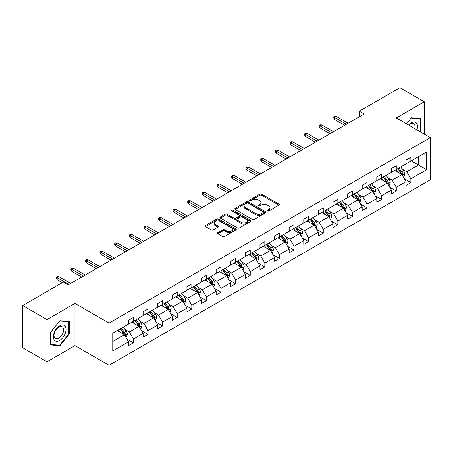 <?xml version="1.0" encoding="UTF-8"?>
<svg xmlns="http://www.w3.org/2000/svg" width="453" height="453" viewBox="0 0 453 453"><rect width="100%" height="100%" fill="white"/><g stroke="black" fill="none" stroke-linecap="round" stroke-linejoin="round"><path stroke-width="0.68" d="M267.395 211.041A0.946 0.544 0 0 0 268.731 211.041L278.884 205.181A1.353 0.781 0 0 0 279.28 204.631A1.353 0.781 0 0 0 278.884 204.077L261.687 194.144A1.353 0.781 0 0 0 259.773 194.144L249.62 200.011A0.946 0.544 0 0 0 249.343 200.396A0.946 0.544 0 0 0 249.62 200.781A0.946 0.544 0 0 0 250.956 200.781L252.27 200.022A4.326 2.497 0 0 1 258.386 200.022L259.824 200.849A4.326 2.497 0 0 1 261.087 202.616A4.326 2.497 0 0 1 259.824 204.382L258.504 205.141A0.946 0.544 0 0 0 258.233 205.526A0.946 0.544 0 0 0 258.504 205.911A0.946 0.544 0 0 0 259.846 205.911L261.16 205.152A4.326 2.497 0 0 1 267.276 205.152L268.708 205.979A4.326 2.497 0 0 1 269.977 207.746A4.326 2.497 0 0 1 268.708 209.513L267.395 210.271A0.946 0.544 0 0 0 267.117 210.656A0.946 0.544 0 0 0 267.395 211.041L267.395 210.271M217.819 232.661A1.353 0.781 0 0 0 217.423 233.21A1.353 0.781 0 0 0 217.819 233.765L222.644 236.551A1.353 0.781 0 0 0 224.558 236.551L235.832 230.039A1.353 0.781 0 0 0 236.228 229.484A1.353 0.781 0 0 0 235.832 228.935L218.629 219.003A1.353 0.781 0 0 0 216.721 219.003L205.441 225.515A1.353 0.781 0 0 0 205.05 226.064A1.353 0.781 0 0 0 205.441 226.619L211.274 229.982A1.353 0.781 0 0 0 213.182 229.982L218.012 227.196A1.353 0.781 0 0 0 218.408 226.647A1.353 0.781 0 0 0 218.012 226.092L215.118 224.422A3.613 2.089 0 0 1 214.059 222.95A3.613 2.089 0 0 1 216.291 221.019A3.613 2.089 0 0 1 220.232 221.472L231.557 228.012A3.613 2.089 0 0 1 232.616 229.484A3.613 2.089 0 0 1 230.384 231.415A3.613 2.089 0 0 1 226.443 230.962L224.558 229.875A1.353 0.781 0 0 0 222.644 229.875L217.819 232.661L217.819 233.765M74.983 303.436L46.993 319.597L22.65 305.549L22.65 347.706L46.993 361.76L74.983 345.599L109.06 365.271L109.06 323.114L74.983 303.436L74.983 345.599M424.263 134.105L424.263 101.783L396.273 117.944L430.35 137.616L109.06 323.114M424.263 101.783L399.925 87.729L359.274 111.195L359.274 116.817M22.65 305.549L63.301 282.077L68.165 284.886L364.144 114.009L359.274 111.195M252.366 219.388A1.353 0.781 0 0 0 254.28 219.388L265.554 212.876A1.353 0.781 0 0 0 265.951 212.327A1.353 0.781 0 0 0 265.554 211.778L248.352 201.845A1.353 0.781 0 0 0 246.443 201.845L235.164 208.352A1.353 0.781 0 0 0 234.767 208.907A1.353 0.781 0 0 0 235.164 209.456L252.366 219.388M232.247 211.251A0.946 0.544 0 0 1 233.204 211.381L233.204 210.26L250.696 220.356A1.353 0.781 0 0 1 251.092 220.905A1.353 0.781 0 0 1 250.696 221.46L239.416 227.967A1.353 0.781 0 0 1 237.508 227.967L220.305 218.035L220.305 216.936A1.353 0.781 0 0 0 219.909 217.485A1.353 0.781 0 0 0 220.305 218.035M220.305 216.936L225.13 214.15A1.353 0.781 0 0 1 227.044 214.15L234.02 218.176A1.353 0.781 0 0 0 235.928 218.176L239.133 216.324A1.353 0.781 0 0 0 239.529 215.775A1.353 0.781 0 0 0 239.133 215.226L231.868 211.03A0.946 0.544 0 0 1 231.591 210.645A0.946 0.544 0 0 1 232.174 210.141A0.946 0.544 0 0 1 233.204 210.26M46.993 319.597L46.993 361.76M112.757 333.176L128.533 324.071L128.533 320.299L133.397 317.491L133.397 321.256L143.137 315.639L143.137 311.868L148.001 309.059L148.001 312.825L157.74 307.202L157.74 303.436L162.604 300.628L162.604 304.393L172.344 298.77L172.344 295.005L177.214 292.196L177.214 295.962L186.947 290.339L186.947 286.573L191.817 283.765L191.817 287.53L201.551 281.908L201.551 278.142L206.421 275.333L206.421 279.099L216.155 273.476L216.155 269.711L221.024 266.902L221.024 270.668L230.758 265.045L230.758 261.279L235.628 258.47L235.628 262.236L245.362 256.613L245.362 252.848L250.232 250.039L250.232 253.805L259.965 248.182L259.965 244.416L264.835 241.608L264.835 245.373L274.575 239.75L274.575 235.985L279.439 233.176L279.439 236.942L289.178 231.319L289.178 227.553L294.042 224.745L294.042 228.51L303.782 222.887L303.782 219.122L308.646 216.313L308.646 220.079L318.385 214.456L318.385 210.69L323.255 207.882L323.255 211.647L332.989 206.024L332.989 202.259L337.859 199.45L337.859 203.216L347.593 197.593L347.593 193.827L352.462 191.019L352.462 194.784L362.196 189.161L362.196 185.396L367.066 182.587L367.066 186.353L376.8 180.73L376.8 176.964L381.669 174.156L381.669 177.921L391.403 172.299L391.403 168.533L396.273 165.724L396.273 169.49L406.007 163.867L406.007 160.102L410.877 157.287L410.877 161.058L426.652 151.948L426.652 169.711L410.877 178.822L410.877 182.587L406.007 185.396L406.007 181.63L396.273 187.253L396.273 191.019L391.403 193.827L391.403 190.062L381.669 195.685L381.669 199.45L376.8 202.259L376.8 198.493L367.066 204.116L367.066 207.882L362.196 210.69L362.196 206.925L352.462 212.548L352.462 216.313L347.593 219.122L347.593 215.356L337.859 220.979L337.859 224.745L332.989 227.553L332.989 223.788L323.255 229.411L323.255 233.176L318.385 235.985L318.385 232.219L308.646 237.842L308.646 241.608L303.782 244.416L303.782 240.651L294.042 246.273L294.042 250.039L289.178 252.848L289.178 249.082L279.439 254.705L279.439 258.47L274.575 261.279L274.575 257.514L264.835 263.136L264.835 266.902L259.965 269.711L259.965 265.945L250.232 271.568L250.232 275.333L245.362 278.142L245.362 274.376L235.628 279.999L235.628 283.765L230.758 286.573L230.758 282.808L221.024 288.431L221.024 292.196L216.155 295.005L216.155 291.239L206.421 296.862L206.421 300.628L201.551 303.436L201.551 299.671L191.817 305.294L191.817 309.059L186.947 311.868L186.947 308.102L177.214 313.725L177.214 317.491L172.344 320.305L172.344 316.534L162.604 322.157L162.604 325.922L157.74 328.736L157.74 324.965L148.001 330.588L148.001 334.354L143.137 337.168L143.137 333.397L133.397 339.02L133.397 342.785L128.533 345.599L128.533 341.834L112.757 350.939L112.757 333.176M109.06 365.271L430.35 179.773L430.35 137.616M131.84 322.157L139.043 326.319L129.309 331.936L124.96 329.427M129.309 331.936L133.397 339.02M139.043 326.319L143.137 333.397M128.533 323.17L129.309 323.618L133.397 321.256M146.444 313.725L153.652 317.887L143.912 323.504L139.564 320.996M143.912 323.504L148.001 330.588M153.652 317.887L157.74 324.965M143.137 314.739L143.912 315.186L148.001 312.825M161.047 305.294L168.256 309.456L158.516 315.073L154.167 312.564M158.516 315.073L162.604 322.157M168.256 309.456L172.344 316.534M157.74 306.307L158.516 306.755L162.604 304.393M175.651 296.862L182.859 301.024L173.12 306.641L168.771 304.133M173.12 306.641L177.214 313.725M182.859 301.024L186.947 308.102M172.344 297.876L173.12 298.323L177.214 295.962M190.254 288.431L197.463 292.593L187.723 298.21L183.374 295.701M187.723 298.21L191.817 305.294M197.463 292.593L201.551 299.671M186.947 289.444L187.723 289.892L191.817 287.53M204.864 279.999L212.066 284.161L202.332 289.778L197.978 287.27M202.332 289.778L206.421 296.862M212.066 284.161L216.155 291.239M201.551 281.013L202.332 281.46L206.421 279.099M219.467 271.568L226.67 275.724L216.936 281.347L212.582 278.838M216.936 281.347L221.024 288.431M226.67 275.724L230.758 282.808M216.155 272.581L216.936 273.029L221.024 270.668M234.071 263.136L241.273 267.293L231.54 272.916L227.191 270.407M231.54 272.916L235.628 279.999M241.273 267.293L245.362 274.376M230.758 264.15L231.54 264.597L235.628 262.236M248.674 254.705L255.877 258.861L246.143 264.484L241.794 261.976M246.143 264.484L250.232 271.568M255.877 258.861L259.965 265.945M245.362 255.713L246.143 256.166L250.232 253.805M263.278 246.273L270.481 250.43L260.747 256.053L256.398 253.544M260.747 256.053L264.835 263.136M270.481 250.43L274.575 257.514M259.965 247.281L260.747 247.734L264.835 245.373M277.882 237.842L285.09 241.998L275.35 247.621L271.002 245.113M275.35 247.621L279.439 254.705M285.09 241.998L289.178 249.082M274.575 238.85L275.35 239.303L279.439 236.942M292.485 229.411L299.693 233.567L289.954 239.19L285.605 236.676M289.954 239.19L294.042 246.273M299.693 233.567L303.782 240.651M289.178 230.418L289.954 230.871L294.042 228.51M307.089 220.979L314.297 225.135L304.558 230.758L300.209 228.244M304.558 230.758L308.646 237.842M314.297 225.135L318.385 232.219M303.782 221.987L304.558 222.44L308.646 220.079M321.692 212.548L328.901 216.704L319.161 222.327L314.812 219.813M319.161 222.327L323.255 229.411M328.901 216.704L332.989 223.788M318.385 213.556L319.161 214.009L323.255 211.647M336.302 204.116L343.504 208.272L333.77 213.895L329.416 211.381M333.77 213.895L337.859 220.979M343.504 208.272L347.593 215.356M332.989 205.124L333.77 205.577L337.859 203.216M350.905 195.685L358.108 199.841L348.374 205.464L344.02 202.95M348.374 205.464L352.462 212.548M358.108 199.841L362.196 206.925M347.593 196.693L348.374 197.146L352.462 194.784M365.509 187.253L372.711 191.409L362.978 197.032L358.623 194.518M362.978 197.032L367.066 204.116M372.711 191.409L376.8 198.493M362.196 188.261L362.978 188.714L367.066 186.353M380.112 178.822L387.315 182.978L377.581 188.601L373.232 186.087M377.581 188.601L381.669 195.685M387.315 182.978L391.403 190.062M376.8 179.83L377.581 180.283L381.669 177.921M394.716 170.385L401.919 174.547L392.185 180.169L387.836 177.655M392.185 180.169L396.273 187.253M401.919 174.547L406.007 181.63M391.403 171.398L392.185 171.851L396.273 169.49M411.267 160.832L418.47 164.994L406.788 171.738L402.44 169.224M406.788 171.738L410.877 178.822M426.652 169.711L418.47 164.994L418.47 156.67L426.652 151.948M406.007 162.967L406.788 163.42L410.877 161.058M112.757 341.494L124.439 334.75L117.236 330.588M124.439 334.75L128.533 341.834M404.404 178.85L410.877 182.587M389.801 187.282L396.273 191.019M375.197 195.713L381.669 199.45M360.588 204.144L367.066 207.882M345.984 212.576L352.462 216.313M331.381 221.007L337.859 224.745M316.777 229.439L323.255 233.176M302.174 237.87L308.646 241.608M287.57 246.302L294.042 250.039M272.966 254.733L279.439 258.47M258.363 263.165L264.835 266.902M243.759 271.596L250.232 275.333M229.156 280.028L235.628 283.765M214.546 288.459L221.024 292.196M199.943 296.891L206.421 300.628M185.339 305.322L191.817 309.059M170.736 313.753L177.214 317.491M156.132 322.185L162.604 325.922M141.529 330.616L148.001 334.354M126.925 339.048L133.397 342.785M420.248 131.783L420.758 131.149L420.758 118.624L411.364 117.78L406.494 123.845M69.286 334.071L69.286 321.545L59.892 320.701L50.493 332.389L50.493 344.92L59.892 345.758L69.286 334.071L68.799 333.787M267.774 211.177L268.708 210.639A4.326 2.497 0 0 0 269.977 208.873L269.977 207.746M261.087 202.616L261.087 203.742A4.326 2.497 0 0 1 259.824 205.503L258.884 206.047M278.884 204.077L278.884 205.181L261.687 195.271A1.353 0.781 0 0 0 259.773 195.271L249.999 200.917M265.554 211.778L265.554 212.876L248.352 202.967A1.353 0.781 0 0 0 246.443 202.967L235.181 209.467M263.165 212.712A0.946 0.544 0 0 0 263.442 212.327A0.946 0.544 0 0 0 263.165 211.942L248.068 203.221A0.946 0.544 0 0 0 246.726 203.221L245.345 204.026A4.326 2.497 0 0 0 244.076 205.787A4.326 2.497 0 0 0 245.345 207.553L255.662 213.51A4.326 2.497 0 0 0 261.777 213.51L263.165 212.712L263.165 213.839A0.946 0.544 0 0 0 263.442 213.454L263.442 212.327M244.076 205.787L244.076 206.913A4.326 2.497 0 0 0 245.345 208.68L245.345 207.553M263.165 213.839L261.777 214.637A4.326 2.497 0 0 1 255.662 214.637L245.345 208.68M220.322 218.046L225.13 215.271L225.13 214.15M239.529 215.775L239.529 216.902A1.353 0.781 0 0 1 239.133 217.451L235.928 219.297A1.353 0.781 0 0 1 234.02 219.297L227.044 215.271A1.353 0.781 0 0 0 225.13 215.271M233.204 211.381L250.679 221.466M241.256 222.355A3.613 2.089 0 0 0 245.198 222.808A3.613 2.089 0 0 0 247.429 220.877A3.613 2.089 0 0 0 246.37 219.405L242.378 217.1A1.353 0.781 0 0 0 240.469 217.1L237.27 218.946A1.353 0.781 0 0 0 236.874 219.501A1.353 0.781 0 0 0 237.27 220.05L241.256 222.355L241.256 223.476A3.613 2.089 0 0 0 245.198 223.929A3.613 2.089 0 0 0 247.429 222.004L247.429 220.877M236.874 219.501L236.874 220.622A1.353 0.781 0 0 0 237.27 221.177L237.27 220.05M241.256 223.476L237.27 221.177M232.616 229.484L232.616 230.611A3.613 2.089 0 0 1 230.384 232.536A3.613 2.089 0 0 1 226.443 232.089L224.558 230.996A1.353 0.781 0 0 0 222.644 230.996L217.836 233.771M214.059 222.95L214.059 224.071A3.613 2.089 0 0 0 215.118 225.549L215.118 224.422M218.012 226.092L218.012 227.196L215.118 225.549M235.815 230.05L218.629 220.13A1.353 0.781 0 0 0 216.721 220.13L205.464 226.63M420.271 130.866L420.758 131.149M58.896 345.186L59.892 345.758M403.38 177.078L403.866 176.795L404.84 173.986A3.647 2.106 -120 0 0 403.674 170.877L400.712 166.925M397.57 172.038L395.848 169.733M395.265 170.702L394.931 170.26M402.326 175.254L402.87 174.139A3.647 2.106 -120 0 0 401.828 171.947L398.867 167.989M397.949 168.522L401.132 172.769A1.857 1.076 60 0 1 401.471 173.329L402.87 174.139M397.694 168.669L400.656 172.621A3.647 2.106 60 0 1 401.568 174.343M346.375 124.264L334.642 117.491L334.642 119.518L333.77 118.108L333.77 116.987L334.642 117.491L336.398 116.483L348.13 123.256M334.642 119.518L344.625 125.277M333.77 116.987L334.739 116.427L336.398 116.483M388.776 185.509L389.263 185.226L390.237 182.417A3.647 2.106 -120 0 0 389.07 179.309L386.109 175.356M382.966 180.47L381.245 178.165M380.662 179.133L380.327 178.692M387.723 183.686L388.266 182.57A3.647 2.106 -120 0 0 387.224 180.379L384.263 176.421M383.346 176.953L386.528 181.2A1.857 1.076 60 0 1 386.868 181.761L388.266 182.57M383.091 177.1L386.052 181.053A3.647 2.106 60 0 1 386.964 182.774M374.172 193.941L374.659 193.657L375.633 190.849A3.647 2.106 -120 0 0 374.467 187.74L371.505 183.788M368.363 188.901L366.636 186.596M366.052 187.565L365.724 187.123M373.119 192.117L373.663 191.002A3.647 2.106 -120 0 0 372.621 188.81L369.654 184.858M368.742 185.385L371.924 189.631A1.857 1.076 60 0 1 372.264 190.192L373.663 191.002M368.487 185.532L371.449 189.484A3.647 2.106 60 0 1 372.36 191.206M331.772 132.695L320.039 125.923L320.039 127.95L319.161 126.54L319.161 125.419L320.039 125.923L321.794 124.915L333.527 131.687M320.039 127.95L330.022 133.709M319.161 125.419L320.135 124.858L321.794 124.915M317.168 141.132L305.435 134.354L305.435 136.381L304.558 134.977L304.558 133.85L305.435 134.354L307.191 133.346L318.918 140.119M305.435 136.381L315.413 142.14M304.558 133.85L305.532 133.29L307.191 133.346M416.936 129.875A8.952 5.17 120 0 0 415.644 122.446A8.952 5.17 120 0 0 408.566 125.039M414.863 128.675A6.778 3.913 120 0 0 413.668 123.816A6.778 3.913 120 0 0 408.866 125.215M406.511 123.856L411.171 118.057L420.271 118.873L420.271 131.008L419.84 131.546M419.671 118.522L420.271 118.873M65.175 333.606A8.952 5.17 120 0 0 62.859 324.965A8.952 5.17 120 0 0 54.213 332.627A8.952 5.17 120 0 0 56.534 341.273A8.952 5.17 120 0 0 65.175 333.606M62.956 332.978A6.778 3.913 120 0 0 62.197 326.738A6.778 3.913 120 0 0 54.66 332.236A6.778 3.913 120 0 0 55.419 338.476A6.778 3.913 120 0 0 62.956 332.978M50.594 344.444L50.594 332.304L59.694 320.979L68.799 321.794L68.799 333.929L59.694 345.254L50.493 344.388M68.193 321.443L68.799 321.794M359.569 202.372L360.056 202.089L361.03 199.28A3.647 2.106 -120 0 0 359.863 196.172L356.902 192.219M353.759 197.332L352.032 195.028M351.449 195.996L351.12 195.554M358.516 200.549L359.059 199.433A3.647 2.106 -120 0 0 358.012 197.242L355.05 193.289M354.138 193.816L357.321 198.063A1.857 1.076 60 0 1 357.655 198.629L359.059 199.433M353.884 193.963L356.845 197.916A3.647 2.106 60 0 1 357.757 199.637M302.564 149.564L290.832 142.786L290.832 144.813L289.954 143.408L289.954 142.282L290.832 142.786L292.581 141.778L304.314 148.55M290.832 144.813L300.809 150.572M289.954 142.282L290.928 141.721L292.581 141.778M344.965 210.804L345.452 210.52L346.426 207.712A3.647 2.106 -120 0 0 345.26 204.603L342.298 200.651M339.155 205.764L337.428 203.459M336.845 204.428L336.517 203.992M343.912 208.98L344.456 207.865A3.647 2.106 -120 0 0 343.408 205.673L340.446 201.721M339.535 202.248L342.717 206.494A1.857 1.076 60 0 1 343.051 207.061L344.456 207.865M339.28 202.395L342.242 206.347A3.647 2.106 60 0 1 343.153 208.069M287.961 157.995L276.228 151.217L276.228 153.244L275.35 151.84L275.35 150.713L276.228 151.217L277.978 150.209L289.71 156.981M276.228 153.244L286.205 159.003M275.35 150.713L276.324 150.153L277.978 150.209M330.362 219.235L330.849 218.952L331.822 216.143A3.647 2.106 -120 0 0 330.656 213.035L327.695 209.082M324.552 214.195L322.825 211.891M322.242 212.859L321.913 212.423M329.308 217.412L329.852 216.296A3.647 2.106 -120 0 0 328.804 214.105L325.843 210.152M324.931 210.679L328.114 214.926A1.857 1.076 60 0 1 328.448 215.492L329.852 216.296M324.676 210.826L327.638 214.779A3.647 2.106 60 0 1 328.544 216.5M273.357 166.427L261.624 159.649L261.624 161.676L260.747 160.271L260.747 159.145L261.624 159.649L263.374 158.641L275.107 165.413M261.624 161.676L271.602 167.434M260.747 159.145L261.721 158.584L263.374 158.641M315.758 227.666L316.245 227.383L317.213 224.575A3.647 2.106 -120 0 0 316.052 221.466L313.091 217.514M309.943 222.627L308.221 220.322M307.638 221.291L307.31 220.854M314.705 225.843L315.248 224.728A3.647 2.106 -120 0 0 314.201 222.536L311.239 218.584M310.328 219.11L313.51 223.357A1.857 1.076 60 0 1 313.844 223.924L315.248 224.728M310.073 219.258L313.034 223.21A3.647 2.106 60 0 1 313.94 224.931M301.154 236.098L301.636 235.815L302.61 233.006A3.647 2.106 -120 0 0 301.449 229.898L298.487 225.945M295.339 231.058L293.618 228.754M293.034 229.728L292.706 229.286M300.101 234.275L300.639 233.159A3.647 2.106 -120 0 0 299.597 230.968L296.636 227.015M295.724 227.542L298.901 231.789A1.857 1.076 60 0 1 299.24 232.355L300.639 233.159M295.469 227.689L298.431 231.642A3.647 2.106 60 0 1 299.337 233.363M286.545 244.529L287.032 244.246L288.006 241.438A3.647 2.106 -120 0 0 286.845 238.329L283.884 234.377M280.735 239.49L279.014 237.185M278.431 238.159L278.097 237.717M285.498 242.706L286.036 241.596A3.647 2.106 -120 0 0 284.994 239.399L282.032 235.447M281.115 235.973L284.297 240.22A1.857 1.076 60 0 1 284.637 240.786L286.036 241.596M280.866 236.121L283.827 240.073A3.647 2.106 60 0 1 284.733 241.794M271.942 252.961L272.429 252.678L273.402 249.869A3.647 2.106 -120 0 0 272.242 246.76L269.275 242.808M266.132 247.921L264.41 245.617M263.827 246.591L263.493 246.149M270.888 251.138L271.432 250.028A3.647 2.106 -120 0 0 270.39 247.831L267.429 243.878M266.511 244.405L269.694 248.652A1.857 1.076 60 0 1 270.033 249.218L271.432 250.028M266.256 244.552L269.224 248.504A3.647 2.106 60 0 1 270.13 250.226M257.338 261.392L257.825 261.115L258.799 258.301A3.647 2.106 -120 0 0 257.632 255.192L254.671 251.239M251.528 256.353L249.807 254.048M249.224 255.022L248.89 254.58M256.285 259.569L256.828 258.459A3.647 2.106 -120 0 0 255.786 256.262L252.825 252.31M251.908 252.836L255.09 257.083A1.857 1.076 60 0 1 255.43 257.649L256.828 258.459M251.653 252.984L254.614 256.936A3.647 2.106 60 0 1 255.526 258.657M242.734 269.824L243.221 269.546L244.195 266.732A3.647 2.106 -120 0 0 243.029 263.623L240.067 259.671M236.925 264.784L235.203 262.485M234.614 263.453L234.286 263.012M241.681 268L242.225 266.891A3.647 2.106 -120 0 0 241.183 264.694L238.221 260.741M237.304 261.268L240.486 265.515A1.857 1.076 60 0 1 240.826 266.081L242.225 266.891M237.049 261.415L240.011 265.367A3.647 2.106 60 0 1 240.922 267.089M228.131 278.255L228.618 277.978L229.592 275.164A3.647 2.106 -120 0 0 228.425 272.055L225.464 268.102M222.321 273.216L220.594 270.917M220.011 271.885L219.682 271.443M227.078 276.432L227.621 275.322A3.647 2.106 -120 0 0 226.579 273.125L223.612 269.173M222.7 269.699L225.883 273.946A1.857 1.076 60 0 1 226.223 274.512L227.621 275.322M222.446 269.846L225.407 273.799A3.647 2.106 60 0 1 226.319 275.52M213.527 286.687L214.014 286.409L214.988 283.595A3.647 2.106 -120 0 0 213.822 280.492L210.86 276.534M207.717 281.647L205.99 279.348M205.407 280.316L205.079 279.875M212.474 284.863L213.018 283.754A3.647 2.106 -120 0 0 211.97 281.556L209.009 277.604M208.097 278.131L211.279 282.378A1.857 1.076 60 0 1 211.613 282.944L213.018 283.754M207.842 278.278L210.804 282.23A3.647 2.106 60 0 1 211.715 283.957M198.924 295.118L199.411 294.841L200.385 292.026A3.647 2.106 -120 0 0 199.218 288.923L196.257 284.965M193.114 290.079L191.387 287.78M190.804 288.748L190.475 288.306M197.87 293.295L198.414 292.185A3.647 2.106 -120 0 0 197.366 289.988L194.405 286.036M193.493 286.562L196.676 290.809A1.857 1.076 60 0 1 197.01 291.375L198.414 292.185M193.238 286.709L196.2 290.662A3.647 2.106 60 0 1 197.112 292.389M184.32 303.55L184.807 303.272L185.781 300.458A3.647 2.106 -120 0 0 184.614 297.355L181.653 293.397M178.51 298.51L176.783 296.211M176.2 297.179L175.872 296.738M183.267 301.726L183.81 300.616A3.647 2.106 -120 0 0 182.763 298.419L179.801 294.467M178.89 294.994L182.072 299.24A1.857 1.076 60 0 1 182.406 299.807L183.81 300.616M178.635 295.141L181.596 299.093A3.647 2.106 60 0 1 182.502 300.82M169.716 311.981L170.203 311.704L171.172 308.889A3.647 2.106 -120 0 0 170.011 305.786L167.049 301.828M163.901 306.941L162.18 304.643M161.596 305.611L161.268 305.169M168.663 310.158L169.207 309.048A3.647 2.106 -120 0 0 168.159 306.851L165.198 302.898M164.286 303.425L167.463 307.672A1.857 1.076 60 0 1 167.803 308.238L169.207 309.048M164.031 303.572L166.993 307.525A3.647 2.106 60 0 1 167.899 309.252M155.107 320.413L155.594 320.135L156.568 317.321A3.647 2.106 -120 0 0 155.407 314.218L152.446 310.26M149.297 315.373L147.576 313.074M146.993 314.042L146.659 313.601M154.06 318.589L154.598 317.479A3.647 2.106 -120 0 0 153.556 315.282L150.594 311.33M149.677 311.857L152.859 316.103A1.857 1.076 60 0 1 153.199 316.67L154.598 317.479M149.428 312.004L152.389 315.956A3.647 2.106 60 0 1 153.295 317.683M140.504 328.844L140.991 328.567L141.965 325.752A3.647 2.106 -120 0 0 140.804 322.649L137.842 318.691M134.694 323.804L132.972 321.505M132.389 322.474L132.055 322.032M139.45 327.021L139.994 325.911A3.647 2.106 -120 0 0 138.952 323.714L135.991 319.761M135.073 320.288L138.256 324.535A1.857 1.076 60 0 1 138.595 325.101L139.994 325.911M134.818 320.435L137.786 324.388A3.647 2.106 60 0 1 138.692 326.115M125.9 337.275L126.387 336.998L127.361 334.184A3.647 2.106 -120 0 0 126.194 331.081L123.233 327.123M120.09 332.236L118.369 329.937M117.786 330.905L117.452 330.464M124.847 335.452L125.39 334.342A3.647 2.106 -120 0 0 124.349 332.145L121.387 328.193M120.47 328.719L123.652 332.966A1.857 1.076 60 0 1 123.992 333.533L125.39 334.342M120.215 328.867L123.176 332.819A3.647 2.106 60 0 1 124.088 334.546M258.754 174.858L247.021 168.08L247.021 170.107L246.143 168.703L246.143 167.576L247.021 168.08L248.771 167.072L260.503 173.844M247.021 170.107L256.998 175.866M246.143 167.576L247.117 167.015L248.771 167.072M244.144 183.289L232.417 176.511L232.417 178.539L231.54 177.134L231.54 176.007L232.417 176.511L234.167 175.504L245.9 182.276M232.417 178.539L242.395 184.297M231.54 176.007L232.514 175.447L234.167 175.504M229.541 191.721L217.808 184.949L217.808 186.97L216.936 185.566L216.936 184.439L217.808 184.949L219.563 183.935L231.296 190.707M217.808 186.97L227.791 192.729M216.936 184.439L217.91 183.878L219.563 183.935M214.937 200.152L203.204 193.38L203.204 195.402L202.332 193.997L202.332 192.87L203.204 193.38L204.96 192.366L216.693 199.139M203.204 195.402L213.187 201.16M202.332 192.87L203.306 192.31L204.96 192.366M200.334 208.584L188.601 201.811L188.601 203.833L187.723 202.429L187.723 201.302L188.601 201.811L190.356 200.798L202.089 207.57M188.601 203.833L198.584 209.592M187.723 201.302L188.697 200.741L190.356 200.798M185.73 217.015L173.997 210.243L173.997 212.264L173.12 210.86L173.12 209.733L173.997 210.243L175.753 209.229L187.48 216.002M173.997 212.264L183.975 218.023M173.12 209.733L174.094 209.173L175.753 209.229M171.126 225.447L159.394 218.674L159.394 220.696L158.516 219.292L158.516 218.165L159.394 218.674L161.149 217.661L172.876 224.433M159.394 220.696L169.371 226.46M158.516 218.165L159.49 217.604L161.149 217.661M156.523 233.878L144.79 227.106L144.79 229.127L143.912 227.723L143.912 226.596L144.79 227.106L146.54 226.092L158.273 232.865M144.79 229.127L154.767 234.892M143.912 226.596L144.886 226.036L146.54 226.092M141.919 242.31L130.187 235.537L130.187 237.559L129.309 236.155L129.309 235.028L130.187 235.537L131.936 234.524L143.669 241.296M130.187 237.559L140.164 243.323M129.309 235.028L130.283 234.467L131.936 234.524M127.316 250.741L115.583 243.969L115.583 245.99L114.705 244.586L114.705 243.459L115.583 243.969L117.333 242.955L129.065 249.728M115.583 245.99L125.56 251.755M114.705 243.459L115.679 242.899L117.333 242.955M112.706 259.173L100.979 252.4L100.979 254.422L100.102 253.017L100.102 251.891L100.979 252.4L102.729 251.387L114.462 258.159M100.979 254.422L110.957 260.186M100.102 251.891L101.076 251.33L102.729 251.387M98.103 267.604L86.37 260.832L86.37 262.853L85.498 261.449L85.498 260.322L86.37 260.832L88.125 259.818L99.858 266.591M86.37 262.853L96.353 268.618M85.498 260.322L86.472 259.762L88.125 259.818M83.499 276.036L71.767 269.263L71.767 271.285L70.895 269.88L70.895 268.759L71.767 269.263L73.522 268.25L85.255 275.022M71.767 271.285L81.75 277.049M70.895 268.759L71.868 268.193L73.522 268.25M68.896 284.467L57.163 277.695L57.163 279.716L56.291 278.312L56.291 277.191L57.163 277.695L58.918 276.681L70.651 283.453M57.163 279.716L62.276 282.666M56.291 277.191L57.259 276.624L58.918 276.681M268.708 210.639L268.708 209.513M258.504 205.911L258.504 205.141M259.824 205.503L259.824 204.382M249.62 200.781L249.62 200.011M259.773 195.271L259.773 194.144M261.687 195.271L261.687 194.144M235.164 209.456L235.164 208.352M246.443 202.967L246.443 201.845M248.352 202.967L248.352 201.845M255.662 214.637L255.662 213.51M261.777 214.637L261.777 213.51M227.044 215.271L227.044 214.15M234.02 219.297L234.02 218.176M235.928 219.297L235.928 218.176M239.133 217.451L239.133 216.324M250.696 221.46L250.696 220.356M222.644 230.996L222.644 229.875M224.558 230.996L224.558 229.875M226.443 232.089L226.443 230.962M205.441 226.619L205.441 225.515M216.721 220.13L216.721 219.003M218.629 220.13L218.629 219.003M235.832 230.039L235.832 228.935M402.434 175.43L404.818 174.054M401.828 171.947L403.674 170.877M399.62 173.222L400.656 172.621M387.83 183.861L390.214 182.485M387.224 180.379L389.07 179.309M385.016 181.653L386.052 181.053M373.221 192.299L375.611 190.917M372.621 188.81L374.467 187.74M370.412 190.084L371.449 189.484M358.617 200.73L361.007 199.348M358.012 197.242L359.863 196.172M355.809 198.516L356.845 197.916M344.014 209.161L346.398 207.78M343.408 205.673L345.26 204.603M341.205 206.947L342.242 206.347M329.41 217.593L331.794 216.211M328.804 214.105L330.656 213.035M326.602 215.379L327.638 214.779M314.807 226.024L317.191 224.643M314.201 222.536L316.052 221.466M311.998 223.81L313.034 223.21M300.203 234.456L302.587 233.074M299.597 230.968L301.449 229.898M297.389 232.242L298.431 231.642M285.6 242.887L287.983 241.506M284.994 239.399L286.845 238.329M282.785 240.673L283.827 240.073M270.996 251.319L273.38 249.943M270.39 247.831L272.242 246.76M268.182 249.105L269.224 248.504M256.392 259.75L258.776 258.374M255.786 256.262L257.632 255.192M253.578 257.536L254.614 256.936M241.783 268.182L244.173 266.806M241.183 264.694L243.029 263.623M238.974 265.968L240.011 265.367M227.18 276.613L229.569 275.237M226.579 273.125L228.425 272.055M224.371 274.399L225.407 273.799M212.576 285.045L214.965 283.669M211.97 281.556L213.822 280.492M209.767 282.831L210.804 282.23M197.972 293.476L200.356 292.1M197.366 289.988L199.218 288.923M195.164 291.262L196.2 290.662M183.369 301.908L185.753 300.532M182.763 298.419L184.614 297.355M180.56 299.693L181.596 299.093M168.765 310.339L171.149 308.963M168.159 306.851L170.011 305.786M165.957 308.125L166.993 307.525M154.162 318.77L156.545 317.394M153.556 315.282L155.407 314.218M151.347 316.556L152.389 315.956M139.558 327.202L141.942 325.826M138.952 323.714L140.804 322.649M136.744 324.988L137.786 324.388M124.954 335.633L127.338 334.257M124.349 332.145L126.194 331.081M122.14 333.419L123.176 332.819"/></g></svg>
